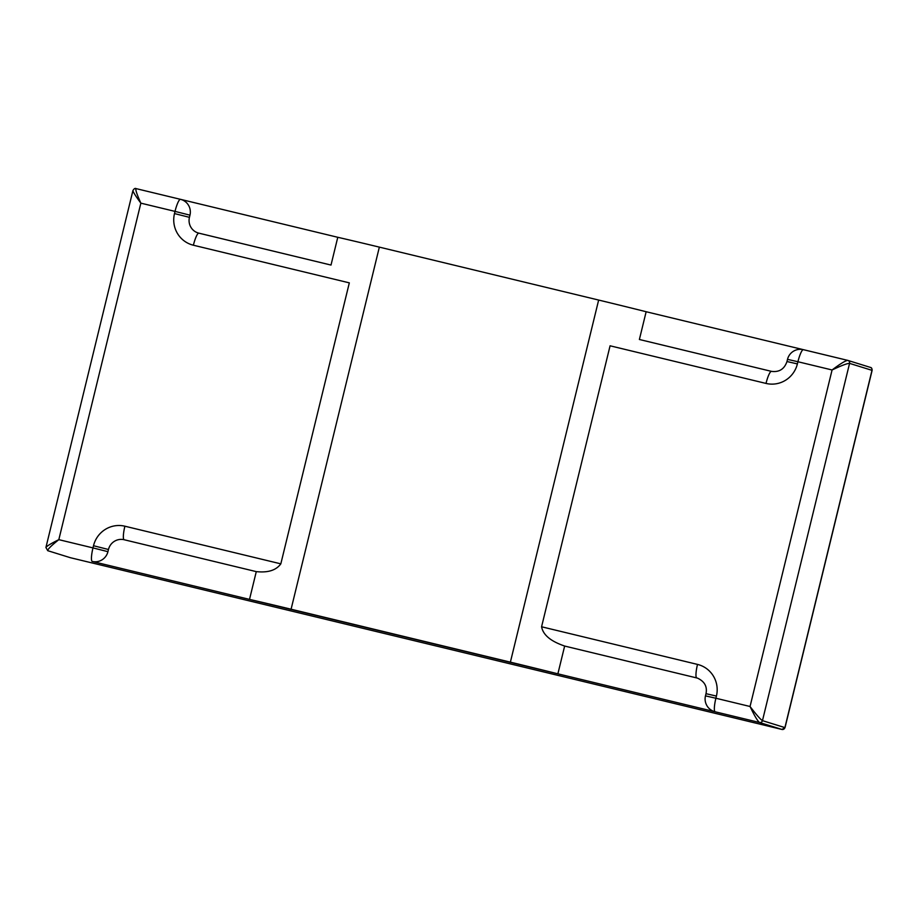 <?xml version="1.0" encoding="UTF-8"?>
<svg xmlns="http://www.w3.org/2000/svg" width="918" height="918" viewBox="0 0 918 918"><rect width="100%" height="100%" fill="white"/><g stroke="black" fill="none" stroke-linecap="round" stroke-linejoin="round"><path stroke-width="1.38" d="M716.419 696.073L705.999 693.687C707.434 686.653 704.622 681.477 697.554 678.161A13.173 12.932 -72.8 0 0 696.773 677.943A13.173 2.49 -76.4 0 1 697.508 664.414A26.335 25.865 107.2 0 1 716.419 696.073L715.891 698.242L705.472 695.867A13.173 13.173 0 0 0 714.365 711.565A13.173 12.932 -72.8 0 0 715.145 711.783L759.507 722.489L781.941 729.443L731.657 717.302L781.964 729.454L70.342 557.696L47.885 550.731C47.254 549.653 50.892 545.969 58.821 539.658C51.064 543.502 46.761 546.107 45.923 547.472L132.926 190.577C133.087 192.011 135.726 196.2 140.856 203.153L175.017 211.392L174.489 213.573A26.335 25.865 -72.8 0 0 193.388 245.221L349.322 282.859L280.828 563.847L124.894 526.209A26.335 25.865 -72.8 0 0 93.51 545.728L92.982 547.908L58.821 539.658L140.856 203.153C136.748 194.031 135.164 189.188 136.128 188.626L337.778 237.292A74.542 0.884 13.7 0 1 379.352 247.126L598.651 300.06A74.542 0.884 13.7 0 1 646.146 311.73L803.365 349.666M781.964 729.454L784.901 727.607A2.49 2.444 -72.8 0 1 781.941 729.443L759.507 722.489L92.248 561.437A13.173 12.932 107.2 0 0 107.934 551.672L92.982 547.908A13.173 2.49 103.6 0 0 92.248 561.437M557.88 673.823A74.542 0.884 -166.3 0 0 510.385 662.153L291.086 609.219A74.542 0.884 -166.3 0 0 249.512 599.397L557.88 673.823L564.65 646.054C556.308 643.128 543.628 637.758 541.574 626.776L697.508 664.414M715.145 711.783A13.173 2.49 103.6 0 1 715.891 698.242L750.052 706.493L832.075 369.977L797.926 361.738L797.386 363.907A26.335 25.865 107.2 0 1 766.014 383.426A13.173 2.49 -76.4 0 1 771.476 371.365L639.387 339.488L646.146 311.73M337.778 237.292L331.008 265.061L198.885 233.172A13.173 2.49 -76.4 0 1 198.885 233.172L198.104 232.954A13.173 12.932 107.2 0 1 189.441 217.337L174.489 213.573M93.51 545.728L108.462 549.503A13.173 12.932 107.2 0 1 124.159 539.738L256.283 571.627L249.512 599.397M696.773 677.943L564.65 646.054M872.1 370.447L871.997 370.333A2.49 2.444 -72.8 0 0 870.367 367.395L870.367 367.395C871.515 367.521 872.089 368.543 872.1 370.447L785.039 727.572M847.716 360.372L803.422 349.678A13.173 2.49 103.6 0 0 803.388 349.678A13.173 2.49 103.6 0 0 797.926 361.738L787.506 359.363L786.978 361.531L797.386 363.907M766.014 383.426L610.08 345.799L541.574 626.776M832.075 369.977C840.222 363.815 845.444 360.625 847.75 360.384A2.49 2.444 107.2 0 1 847.922 360.43L847.922 360.43A2.49 2.444 107.2 0 1 849.563 363.379C847.199 363.367 841.381 365.571 832.075 369.977M750.052 706.493C756.283 714.663 760.414 719.379 762.468 720.641L849.563 363.379L871.997 370.333L784.901 727.607L762.468 720.641A2.49 2.444 107.2 0 1 759.507 722.489C757.637 721.112 754.481 715.788 750.052 706.493M639.387 339.488L771.476 371.365A13.173 2.49 -76.4 0 1 771.51 371.377M181.294 199.55A13.173 13.173 0 0 0 180.479 199.332A13.173 2.49 103.6 0 0 180.479 199.332A13.173 12.932 107.2 0 1 189.969 215.168L189.441 217.337M198.827 233.149A13.173 12.932 107.2 0 1 198.104 232.954M108.462 549.503L107.934 551.672M70.342 557.696L70.181 557.651A2.49 2.444 107.2 0 0 70.319 557.685L47.885 550.731A2.49 2.444 -72.8 0 1 47.736 550.685L70.181 557.651A2.49 2.444 107.2 0 1 70.032 557.593M331.008 265.061L198.862 233.161A13.173 2.49 -76.4 0 0 193.388 245.221M280.828 563.847C274.379 572.775 262.594 572.235 256.283 571.627M598.651 300.06L510.385 662.153M291.086 609.219L379.352 247.126M132.938 190.565C134.017 188.695 135.084 188.052 136.128 188.626L180.479 199.332A13.173 2.49 103.6 0 0 175.017 211.392L189.969 215.168M124.159 539.738A13.173 2.49 -76.4 0 1 124.894 526.209M787.506 359.363A13.173 13.173 0 0 1 803.388 349.678L847.75 360.384L870.367 367.395M771.476 371.365C779.21 372.387 784.374 369.105 786.978 361.531M705.472 695.867L705.999 693.687M47.736 550.685L45.923 547.495"/></g></svg>
